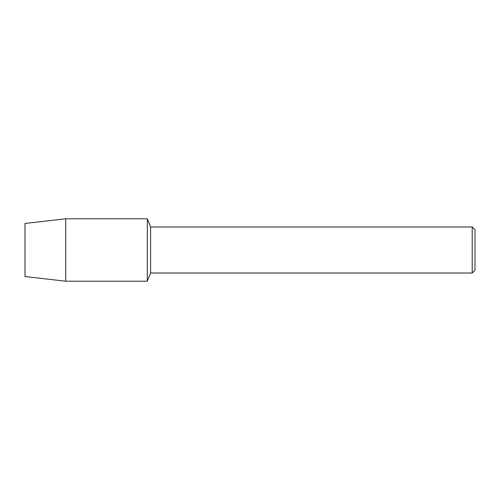 <?xml version="1.0" encoding="UTF-8"?>
<svg xmlns="http://www.w3.org/2000/svg" width="500" height="500" viewBox="0 0 500 500"><rect width="100%" height="100%" fill="white"/><g stroke="black" fill="none" stroke-linecap="round" stroke-linejoin="round"><path stroke-width="0.75" d="M25 276.537L25 223.463L65.738 218.787L147.319 218.787L150.6 226.994L472.194 226.994L475 229.8L475 270.2L472.194 273.006L150.6 273.006L147.319 281.212L147.319 218.787L147.319 281.212L65.738 281.212L25 276.537L25 223.463M150.6 273.006L150.6 226.994M472.194 273.006L472.194 226.994M65.738 281.212L65.738 218.787"/></g></svg>
